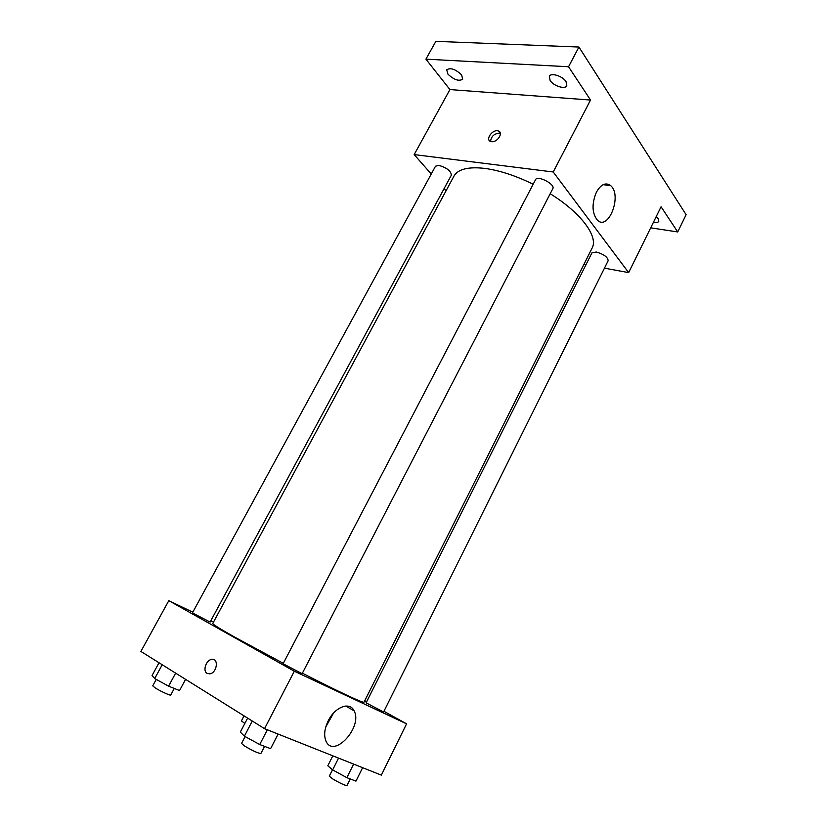 <?xml version="1.0" encoding="UTF-8"?>
<svg xmlns="http://www.w3.org/2000/svg" width="827" height="827" viewBox="0 0 827 827"><rect width="100%" height="100%" fill="white"/><g stroke="black" fill="none" stroke-linecap="round" stroke-linejoin="round"><path stroke-width="1.24" d="M431.26 174.021L414.172 154.587L449.929 89.574L425.915 59.162L435.87 41.35L578.931 47.036L686.11 214.7L677.716 231.953L650.694 227.828M446.032 190.82L444.089 188.618M447.893 74.089L446.725 69.799C450.601 67.442 455.563 69.168 461.611 74.957L462.727 79.185C458.882 81.542 453.94 79.847 447.893 74.089M550.151 80.56L549.324 76.332C550.916 72.404 562.608 76.043 566.009 81.563L566.784 85.719C565.151 89.636 553.614 86.039 550.151 80.56M449.929 89.574L590.54 100.046L568.542 66.749L578.931 47.036M425.915 59.162L568.542 66.749M414.172 154.587L553.232 171.985L590.54 100.046M553.232 171.985L628.654 272.61L661.062 206.76L677.716 231.953M596.401 192.174C600.981 184.245 605.736 182.064 610.677 185.641C622.462 195.244 608.414 231.57 597.301 220.054C591.967 213.035 591.667 203.752 596.401 192.174M656.214 216.622L658.292 218.762L658.799 221.326C658.075 222.525 656.276 222.856 653.413 222.318M533.157 184.235C515.645 175.665 499.518 170.383 484.798 168.398C468.237 166.537 457.941 169.132 453.92 176.182L212.777 623.465C212.591 624.23 219.91 628.789 234.734 637.152L283.32 663.326M302.382 673.188C337.974 691.434 364.18 703.674 364.014 702.195L592.091 248.11C598.614 236.729 581.174 212.839 550.193 193.745M628.654 272.61L604.454 268.155M585.95 264.754L583.924 264.382M596.308 252.028L591.905 252.897L366.113 702.826L383.583 711.985L608.145 260.743C607.814 257.135 603.865 254.23 596.308 252.028M438.827 165.348L435.498 166.217L192.433 612.91L210.12 622.059L451.387 175.097C450.88 170.91 446.694 167.664 438.827 165.348M535.524 179.697C537.436 174.921 555.62 184.338 552.818 188.649L302.134 673.674L283.092 663.761L535.524 179.697M491.589 141.686L490.773 141.51C484.787 139.846 492.747 128.764 498.319 130.976C503.757 132.475 497.389 142.626 491.589 141.686M490.535 141.427C491.383 135.948 494.577 133.24 500.118 133.302L500.335 133.385M213.521 622.1L210.802 620.798M192.825 612.176L168.811 600.671L294.329 671.224L406.574 723.842L383.935 711.282M366.671 701.72L364.779 700.665M406.574 723.842L381.34 775.126L264.537 728.67L140.89 651.428L168.811 600.671M264.537 728.67L294.329 671.224M328.195 720.865C334.945 706.889 349.893 701.327 354.049 710.775C363.208 726.644 333.808 759.103 326.003 741.178C323.688 735.575 324.422 728.804 328.195 720.865M209.81 673.85L207.101 673.374C202.45 670.966 206.119 659.936 211.712 659.419C219.031 657.899 217.087 672.971 209.8 673.85L207.101 673.374C202.45 670.966 206.119 659.936 211.722 659.419L213.955 659.677M333.57 713.05L325.838 726.788M247.635 718.115L240.316 732.102L244.399 736.154L259.719 744.538L270.594 748.673L278.12 734.076M244.399 736.154L252.287 721.02M259.719 744.538L267.348 729.796M264.557 746.378L260.877 753.49C258.076 753.304 252.576 750.771 244.389 745.902L241.546 743.421L245.133 736.547M332.816 755.826L327.802 765.792L332.64 769.906L346.864 777.659L355.961 781.122L362.629 767.683M332.64 769.906L338.553 758.111M346.864 777.659L353.625 764.096M350.255 778.951L346.968 785.567C344.694 785.392 339.845 783.117 332.423 778.745L329.291 776.191L332.506 769.803M159.022 662.758L152.044 675.545L154.69 678.564L168.594 686.152L179.552 690.555L185.579 679.349M154.69 678.564L162.216 664.753M168.594 686.152L175.634 673.137M174.29 688.436L170.744 695.011C170.724 695.972 159.725 690.907 154.907 687.702L152.747 685.831L156.241 679.412M244.833 723.47L241.432 720.896L244.058 715.882M500.118 133.302L498.319 130.976M603.152 184.669L610.677 185.641M345.696 706.041L354.049 710.775"/></g></svg>

